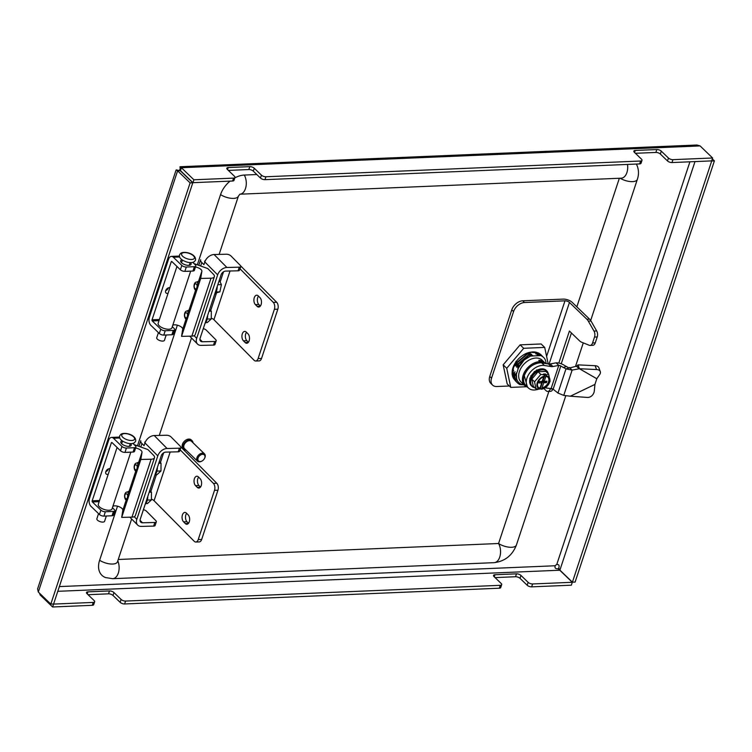 <?xml version="1.0" encoding="UTF-8"?>
<svg xmlns="http://www.w3.org/2000/svg" width="752" height="752" viewBox="0 0 752 752"><rect width="100%" height="100%" fill="white"/><g stroke="black" fill="none" stroke-linecap="round" stroke-linejoin="round"><path stroke-width="1.13" d="M671.978 162.554L711.646 160.89L712.605 157.995L672.937 159.659L671.978 162.554A3.375 1.438 -161.7 0 1 667.494 160.947L660.35 154.047A3.375 1.438 18.3 0 0 655.876 152.44L635.402 153.295M640.591 161.022A3.375 1.438 18.3 0 0 642.001 160.355L641.052 163.25A3.375 1.438 -161.7 0 1 639.632 163.917L640.591 161.022L265.907 176.758L264.948 179.662A3.375 1.438 -161.7 0 1 260.465 178.045L253.321 171.155A3.375 1.438 18.3 0 0 248.837 169.538L228.373 170.403M639.632 163.917L264.948 179.662M527.171 585.244L528.13 582.349A3.375 1.438 18.3 0 0 532.613 583.956L572.281 582.292L571.323 585.188L531.655 586.851A3.375 1.438 -161.7 0 1 527.171 585.244L520.027 578.344A3.375 1.438 18.3 0 0 515.543 576.737L495.079 577.602M124.625 603.959A3.375 1.438 -161.7 0 1 120.141 602.343L121.1 599.447A3.375 1.438 18.3 0 0 125.584 601.064L124.625 603.959L499.309 588.214L500.268 585.319A3.375 1.438 18.3 0 0 501.678 584.652A3.375 1.438 18.3 0 0 501.18 583.477L494.026 576.587A3.375 1.438 -161.7 0 1 493.528 575.412A3.375 1.438 -161.7 0 1 494.938 574.744L494.261 576.803M125.584 601.064L500.268 585.319M57.697 591.316L559.779 570.223L557.899 568.738C555.455 568.926 554.553 567.929 555.211 565.758A3.375 2.284 -46 0 1 556.753 564.498C558.924 564.301 559.591 565.485 558.736 568.042L559.902 570.119L572.404 582.189L711.702 160.984L714.4 160.872L575.101 582.076L572.404 582.189M180.16 169.05L179.634 169.905L181.42 171.635A3.375 2.284 -46 0 1 181.345 171.729M179.634 169.905A3.375 2.284 -46 0 1 178.92 170.629M233.562 178.121A3.375 1.438 18.3 0 0 234.972 177.453L234.013 180.348A3.375 1.438 -161.7 0 1 232.603 181.016L233.562 178.121L193.894 179.784L181.392 167.715L179.991 166.747L180.283 170.102M712.605 157.995L700.103 145.926L696.972 145.014L179.991 166.747M700.103 145.926L181.392 167.715L180.433 170.619L192.935 182.68L193.894 179.784M232.603 181.016L192.935 182.68M234.972 177.453A3.375 1.438 18.3 0 0 234.464 176.288L227.32 169.388A3.375 1.438 -161.7 0 1 226.813 168.213A3.375 1.438 -161.7 0 1 228.232 167.546L227.555 169.604M248.837 169.538L249.796 166.643L228.232 167.546M249.796 166.643A3.375 1.438 -161.7 0 1 254.279 168.251L253.321 171.155M260.465 178.045L261.423 175.15L254.279 168.251M261.423 175.15A3.375 1.438 18.3 0 0 265.907 176.758M642.001 160.355A3.375 1.438 18.3 0 0 641.503 159.18L634.359 152.289A3.375 1.438 -161.7 0 1 633.851 151.114A3.375 1.438 -161.7 0 1 635.261 150.447L634.585 152.506M655.876 152.44L656.825 149.545L635.261 150.447M656.825 149.545A3.375 1.438 -161.7 0 1 661.309 151.152L660.35 154.047M667.494 160.947L668.453 158.052L661.309 151.152M668.453 158.052A3.375 1.438 18.3 0 0 672.937 159.659M39.555 593.234L40.11 594.917L40.392 594.042M179.408 170.798L180.301 170.723L192.803 182.792L52.612 606.986L92.28 605.313L93.229 602.418A3.375 1.438 18.3 0 0 94.649 601.75A3.375 1.438 18.3 0 0 94.141 600.585L86.997 593.685A3.375 1.438 -161.7 0 1 86.489 592.51A3.375 1.438 -161.7 0 1 87.909 591.852L87.232 593.911M53.571 604.091L93.229 602.418M528.13 582.349L520.986 575.449L520.027 578.344M559.779 570.223L572.281 582.292M120.141 602.343L112.997 595.452A3.375 1.438 18.3 0 0 108.514 593.836L109.472 590.94L87.909 591.852M109.472 590.94A3.375 1.438 -161.7 0 1 113.956 592.557L112.997 595.452M121.1 599.447L113.956 592.557M515.543 576.737L516.502 573.842L494.938 574.744M516.502 573.842A3.375 1.438 -161.7 0 1 520.986 575.449M40.11 594.917L52.612 606.986M501.678 584.652L500.729 587.547A3.375 1.438 -161.7 0 1 499.309 588.214M108.514 593.836L88.05 594.7M94.649 601.75L93.69 604.655A3.375 1.438 -161.7 0 1 92.28 605.313M53.505 603.988L50.816 604.1L38.314 592.031L37.6 588.901L175.583 171.541L176.175 169.896L180.236 170.723M176.175 169.896L177.604 170.836L180.301 170.723M192.803 182.792L190.115 182.905L50.816 604.1M38.314 592.031L177.604 170.836L190.115 182.905M712.313 158.86L714.4 160.872M182.116 259.844A5.48 2.341 18.3 0 0 180.668 260.831A5.48 2.341 18.3 0 0 183.074 263.867A5.48 2.341 18.3 0 0 188.78 265.353A5.48 2.341 18.3 0 0 191.074 264.272A5.48 2.341 18.3 0 0 190.5 262.617M168.382 287.847A3.375 2.284 -46 0 1 165.675 290.657A3.375 2.284 -46 0 1 169.914 287.696M168.053 293.336A3.375 2.284 -46 0 1 166.023 292.97A3.375 2.284 -46 0 1 165.675 290.657M159.405 319.478L152.054 319.788L171.212 261.865A0.846 0.508 -92.4 0 1 171.898 261.574L180.377 269.761L181.815 265.418L173.327 257.231A5.903 3.544 -92.4 0 0 171.409 256.404A5.903 3.544 -92.4 0 0 168.533 259.28L149.375 317.203A5.903 3.544 -92.4 0 0 150.823 325.287L159.302 333.484L160.74 329.132L152.261 320.944L159.02 320.662M181.815 265.418A3.375 1.438 18.3 0 0 186.299 267.026L194.383 266.687A3.375 1.438 18.3 0 0 195.802 266.02A3.375 1.438 18.3 0 0 195.294 264.854L192.756 262.401M195.802 266.02L194.364 270.372A3.375 1.438 -161.7 0 1 192.944 271.03L194.383 266.687M186.299 267.026L184.86 271.369L192.944 271.03M184.86 271.369A3.375 1.438 -161.7 0 1 180.377 269.761M152.054 319.788A0.846 0.508 -92.4 0 0 152.261 320.944M172.293 326.706L174.22 328.568A3.375 1.438 18.3 0 1 174.727 329.743A3.375 1.438 18.3 0 1 173.308 330.41L165.224 330.748L163.786 335.091A3.375 1.438 -161.7 0 1 159.302 333.484M174.727 329.743L173.289 334.085A3.375 1.438 -161.7 0 1 171.87 334.753L163.786 335.091M164.923 328.737A5.48 2.341 -161.7 0 1 163.231 328.173M160.74 329.132A3.375 1.438 18.3 0 0 165.224 330.748M122.256 440.86A5.48 2.341 18.3 0 0 120.809 441.847A5.48 2.341 18.3 0 0 123.206 444.883A5.48 2.341 18.3 0 0 128.912 446.368A5.48 2.341 18.3 0 0 131.215 445.287A5.48 2.341 18.3 0 0 130.632 443.633M108.523 468.863A3.375 2.284 -46 0 1 105.806 471.673A3.375 2.284 -46 0 1 110.055 468.712M108.194 474.352A3.375 2.284 -46 0 1 106.164 473.986A3.375 2.284 -46 0 1 105.806 471.673M99.546 500.494L92.186 500.804L111.343 442.881A0.846 0.508 -92.4 0 1 112.029 442.59L120.508 450.777L121.946 446.434L113.467 438.247A5.903 3.544 -92.4 0 0 111.54 437.42A5.903 3.544 -92.4 0 0 108.664 440.296L89.507 498.219A5.903 3.544 -92.4 0 0 90.954 506.303L99.443 514.49L100.881 510.147L92.393 501.96L99.151 501.678M121.946 446.434A3.375 1.438 18.3 0 0 126.43 448.042L134.514 447.703A3.375 1.438 18.3 0 0 135.933 447.036A3.375 1.438 18.3 0 0 135.426 445.87L132.888 443.417M135.933 447.036L134.495 451.388A3.375 1.438 -161.7 0 1 133.085 452.046L134.514 447.703M126.43 448.042L124.992 452.384L133.085 452.046M124.992 452.384A3.375 1.438 -161.7 0 1 120.508 450.777M92.186 500.804A0.846 0.508 -92.4 0 0 92.393 501.96M112.424 507.722L114.351 509.583A3.375 1.438 18.3 0 1 114.859 510.758A3.375 1.438 18.3 0 1 113.449 511.426L105.355 511.764L103.926 516.107A3.375 1.438 -161.7 0 1 99.443 514.49M114.859 510.758L113.42 515.101A3.375 1.438 -161.7 0 1 112.01 515.769L103.926 516.107M105.054 509.753A5.48 2.341 -161.7 0 1 103.372 509.189M100.881 510.147A3.375 1.438 18.3 0 0 105.355 511.764M200.22 455.214A4.211 2.858 134 0 0 197.983 460.139A4.211 2.858 134 0 0 202.166 460.948A4.211 2.858 134 0 0 202.626 460.647A4.211 2.858 134 0 0 204.459 458.56A4.211 2.858 134 0 0 204.206 454.772A4.211 2.858 134 0 0 200.22 455.214M202.015 461.023A5.057 3.422 -46 0 1 201.865 461.117A5.057 3.422 -46 0 1 197.466 461.136A5.057 3.422 -46 0 1 199.534 454.246A5.057 3.422 -46 0 1 204.488 453.86A5.057 3.422 -46 0 1 204.629 458.259A5.057 3.422 -46 0 1 204.535 458.419M193.02 442.787A5.903 3.995 134 0 0 192.127 440.757L191.234 439.892A5.903 3.995 134 0 0 185.453 440.334A5.903 3.995 134 0 0 183.037 448.38L183.93 449.245A5.903 3.995 134 0 0 185.998 450.072M192.127 440.757A5.903 3.995 134 0 0 186.346 441.198A5.903 3.995 134 0 0 183.93 449.245M204.488 453.86L191.544 441.358A5.057 3.422 134 0 0 186.59 441.744A5.057 3.422 134 0 0 184.513 448.643L197.466 461.136M620.09 178.224A11.468 4.888 18.3 0 0 637.358 179.361C638.918 174.699 638.843 170.121 637.113 165.647A21.921 14.843 134 0 0 636.305 164.058M118.243 559.488L498.567 543.508L548.875 391.397M576.831 306.844L619.357 178.262M117.509 506.19L99.621 560.268A21.921 14.843 134 0 0 105.562 577.574L112.725 578.683L494.149 562.656A11.468 6.881 87.6 0 0 500.118 555.709A11.468 6.881 87.6 0 0 498.567 543.508A11.468 4.888 18.3 0 0 509.536 547.23A11.468 4.888 18.3 0 0 516.427 545.012L565.824 395.655M230.046 181.129A21.921 14.843 134 0 0 220.552 194.618L197.372 264.695M177.369 325.174L137.513 445.71M256.827 174.53L244.297 175.056A21.921 14.843 134 0 0 234.831 177.876M246.496 332.318A5.057 2.942 -91.4 0 0 245.735 333.803A5.057 2.942 -91.4 0 0 246.863 340.731L248.386 342.273M245.143 342.545L243.432 340.816A5.057 2.942 88.6 0 1 242.304 333.879A5.057 2.942 88.6 0 1 244.748 331.416A5.057 2.942 88.6 0 1 246.308 332.13L248.019 333.85A5.057 2.942 88.6 0 1 249.438 339.509A5.057 2.942 88.6 0 1 246.703 343.26A5.057 2.942 88.6 0 1 245.143 342.545L248.216 342.47M260.361 306.064L258.838 304.532A5.057 2.942 88.6 0 1 257.71 297.595A5.057 2.942 88.6 0 1 258.472 296.119M258.284 295.921A5.057 2.942 -91.4 0 0 256.723 295.207A5.057 2.942 -91.4 0 0 254.279 297.679A5.057 2.942 -91.4 0 0 255.407 304.616L257.118 306.337A5.057 2.942 -91.4 0 0 258.669 307.051A5.057 2.942 -91.4 0 0 261.414 303.3A5.057 2.942 -91.4 0 0 259.985 297.651L258.284 295.921M194.101 335.702L196.686 338.306L217.657 274.875A8.432 5.847 135.3 0 1 226.916 267.477L239.268 267.186A3.375 1.438 18.3 0 0 240.762 266.518A3.375 1.438 18.3 0 0 240.302 265.39L230.902 255.896A3.375 1.438 18.3 0 0 226.446 254.232L214.094 254.524L226.916 267.477M198.819 265.23L200.652 259.713A8.432 3.591 18.3 0 0 201.79 262.523L203.924 264.676L204.835 261.931A8.432 5.847 -44.7 0 1 214.094 254.524M214.696 341.474A3.375 1.438 18.3 0 0 216.191 340.806L214.997 344.425A3.375 1.438 -161.7 0 1 213.502 345.093L214.696 341.474L202.344 341.765A4.211 2.923 135.3 0 1 200.549 341.107A4.211 2.923 135.3 0 1 200.117 338.221L221.088 274.8A4.211 2.923 135.3 0 1 225.722 271.096L238.074 270.805L239.268 267.186M204.647 261.038A4.211 1.795 18.3 0 0 204.826 261.95L217.657 274.875M211.274 318.152A4.211 1.795 -161.7 0 1 213.925 319.703L254.101 360.283A5.057 2.942 -91.4 0 0 255.652 360.998A5.057 2.942 -91.4 0 0 258.105 358.525L261.536 358.45A5.057 2.942 88.6 0 1 259.083 360.913L255.652 360.998M277.817 309.213L274.386 309.288A5.057 2.942 -91.4 0 0 273.258 302.36L276.689 302.276A5.057 2.942 88.6 0 1 277.817 309.213L261.536 358.45M274.386 309.288L258.105 358.525M240.01 268.784L273.258 302.36M276.689 302.276L240.696 265.926M240.762 266.518L239.559 270.137A3.375 1.438 -161.7 0 1 238.074 270.805M196.686 338.306A8.432 5.847 135.3 0 0 197.55 344.078A8.432 5.847 135.3 0 0 201.151 345.384L213.502 345.093M216.191 340.806A3.375 1.438 18.3 0 0 215.73 339.678L206.33 330.184A3.375 1.438 18.3 0 0 203.275 328.671M558.821 363.075L569.414 331.049L579.679 340.966A10.114 6.072 87.6 0 0 581.371 342.094L589.295 345.29A5.057 3.036 -92.4 0 0 590.104 345.431A5.057 3.036 -92.4 0 0 592.567 342.968L594.522 337.065A5.057 3.036 -92.4 0 0 593.995 331.077L596.693 330.965L591.006 321.019A10.114 6.072 -92.4 0 0 589.559 319.13L572.159 302.323A6.749 2.876 -161.7 0 0 563.192 299.108L522.743 300.8L524.529 302.53A10.114 6.853 134 0 0 513.569 311.554L491.545 378.171A10.114 6.853 134 0 0 492.598 385.109A10.114 6.853 134 0 0 496.752 386.519L509.311 385.992M591.006 321.019L588.308 321.132A10.114 6.072 -92.4 0 0 586.87 319.243L569.461 302.436A3.375 1.438 -161.7 0 0 564.978 300.828L524.529 302.53M596.693 330.965A5.057 3.036 87.6 0 1 597.22 336.952L594.522 337.065M592.567 342.968L595.264 342.856L597.22 336.952M595.264 342.856A5.057 3.036 87.6 0 1 592.802 345.318L590.104 345.431M561.246 363.771L571.426 332.995M552.889 389.047A5.057 3.036 87.6 0 1 550.483 391.331L547.785 391.444A5.057 3.036 -92.4 0 0 550.257 388.972L550.408 388.502M543.865 388.54L546.14 390.73A5.057 3.036 -92.4 0 0 547.785 391.444M588.308 321.132L593.995 331.077M513.569 311.554L511.783 309.833A10.114 6.853 -46 0 1 522.743 300.8M511.783 309.833L489.759 376.442L491.545 378.171M492.598 385.109L490.812 383.388A10.114 6.853 -46 0 1 489.759 376.442M188.498 310.576L187.022 317.682C186.139 320.22 185.866 320.531 186.205 318.604M186.082 319.91L186.101 319.196M198.077 281.615L196.601 288.721C195.717 291.259 195.445 291.569 195.783 289.642M195.661 290.949L195.68 290.234M186.75 271.293A7.247 3.093 18.3 0 0 187.878 271.331A7.247 3.093 18.3 0 0 189.156 271.19M176.946 266.452L158.155 323.266A7.247 3.093 18.3 0 0 161.248 327.242A7.247 3.093 18.3 0 0 168.721 329.254A7.247 3.093 18.3 0 0 171.926 327.816A7.247 3.093 18.3 0 0 171.973 327.609M195.464 267.026A5.48 2.341 -161.7 0 1 201.865 271.275L200.709 278.447L211.002 278.202A7.586 3.234 18.3 0 0 214.358 276.698A7.586 3.234 18.3 0 0 213.333 274.17L207.778 268.567L193.978 263.585M172.753 325.306A5.48 2.341 -161.7 0 1 178.844 325.654A5.48 2.341 -161.7 0 1 182.708 329.197L181.552 336.37L191.845 336.125L211.002 278.202M200.709 278.447L181.552 336.37M214.358 276.698L195.2 334.631A7.586 3.234 -161.7 0 1 191.845 336.125M166.201 334.988L164.444 340.289A4.061 1.73 -161.7 0 1 164.105 340.722A4.061 1.73 -161.7 0 1 159.462 340.44A4.061 1.73 -161.7 0 1 156.726 337.733L158.418 332.628M544.476 362.464A15.172 10.274 -46 0 0 538.78 360.34L540.124 361.637A15.172 10.274 134 0 0 523.148 375.192A15.172 10.274 134 0 0 524.736 385.597L520.995 381.988A15.172 10.274 -46 0 1 519.406 371.573A15.172 10.274 -46 0 1 529.803 359.719A15.172 10.274 -46 0 1 542.07 360.152L544.476 362.464A15.172 10.274 -46 0 1 545.341 363.479M523.862 384.864L519.754 384.582L517.602 383.05L516.257 381.396L514.706 376.602L516.351 373.001L516.248 374.693L518.833 366.647C521.644 361.759 525.582 358.234 530.649 356.081L540.81 355.574C543.461 356.805 545.068 358.591 545.632 360.922A18.292 12.38 134 0 1 546.065 363.319L546.018 363.592M516.351 373.001L516.662 378.82M517.442 382.89L515.938 381.085L514.387 376.291L514.819 373.829M515.017 371.714L513.372 375.314L514.923 380.098L516.793 382.223M516.098 381.593L514.594 379.788L513.052 374.994L513.475 372.541M513.672 370.416L512.027 374.017M538.282 355.442L540.81 355.574M543.264 357.134L540.284 354.624L537.078 355.217M536.937 354.154L539.955 354.314L542.183 355.922M541.487 355.292L538.94 353.337L535.734 353.919M535.603 352.857L538.62 353.026L540.838 354.624M536.289 352.331L534.39 352.632M530.122 356.307L524.144 359.992L518.053 368.48L518.833 366.647M532.792 355.461L528.788 355.282L518.683 363.902L517.827 368.264M518.184 363.93L516.718 367.192L518.354 363.592L528.468 354.972L531.673 354.389L529.446 354.756M531.448 354.173L527.453 353.995L517.338 362.605L516.492 366.976M516.84 362.633L515.374 365.895L517.019 362.295L527.133 353.684L530.339 353.092L528.111 353.459M516.004 361.317L515.148 365.679M530.113 352.876L528.017 352.829M543.818 363.235L543.771 363.197A14.166 9.588 134 0 0 539.786 361.308M543.386 363.169A14.166 9.588 134 0 0 540.387 362.295M527.293 386.528L524.266 375.596C527.584 367.813 532.942 363.545 540.331 362.793L540.124 361.637M516.248 374.693C515.994 379.252 517.677 382.43 521.277 384.216L524.144 385.033M531.88 374.853L532.82 373.641M530.921 375.662L530.621 377.081M530.235 378.04L530.198 378.397A10.707 7.247 -46 0 1 537.53 370.031A10.707 7.247 -46 0 1 546.196 370.341A10.707 7.247 -46 0 1 546.469 370.623M529.84 378.059L529.859 379.299M529.85 383.172L529.709 382.477M529.624 381.377L529.69 380.324M540.434 368.941L541.797 368.847M535.687 371.027L536.759 369.909L537.116 370.257M533.6 372.785L534.503 371.45L535.33 371.403M538.009 369.711L539.475 369.251M545.059 369.505L545.67 369.899M542.841 368.837L543.912 369.063M541.064 382.242L540.622 381.48M541.976 381.424L542.493 381.931L541.835 383.924L541.647 383.022M541.59 382.749L541.327 381.452M541.346 383.943L541.835 383.924M543.64 378.482L542.972 380.474L542.606 380.127M543.696 376.837L542.183 381.414L539.419 381.527L538.94 382.975L539.494 381.527M541.149 381.988L541.703 382.862L538.94 382.975M540.397 388.446L542.493 381.931M542.972 380.474L545.463 373.951L543.442 374.035L544.345 374.9L540.829 374.411L534.54 381.809L536.035 388.887L540.237 389.094L539.992 388.051L541.703 382.862M542.295 381.067L546.488 382.655L546.967 381.208L544.204 381.33L543.311 380.465M540.434 388.474A6.994 4.738 -46 0 1 538.545 387.562A6.994 4.738 -46 0 1 537.812 382.759A6.994 4.738 -46 0 1 544.345 376.658L544.345 374.9M546.488 382.655L543.724 382.777L542.013 387.957L542.258 389.01L541.581 389.301L540.679 388.427M543.724 382.777L542.831 381.913M545.463 373.951L546.572 375.953L546.366 376.573L545.924 376.141L544.204 381.33M538.329 387.336A6.994 4.738 134 0 0 539.992 388.051M542.013 387.957A6.994 4.738 134 0 0 547.879 383.36A6.994 4.738 134 0 0 548.029 377.288M546.366 376.573A6.994 4.738 -46 0 1 548.264 377.485A6.994 4.738 -46 0 1 548.434 383.595A6.994 4.738 -46 0 1 542.455 388.389M540.237 389.094A7.699 5.217 -46 0 1 537.248 382.787A7.699 5.217 -46 0 1 544.551 376.047M546.572 375.953A7.699 5.217 -46 0 1 549.552 382.27A7.699 5.217 -46 0 1 548.951 383.68A7.699 5.217 -46 0 1 544.749 388.032A7.699 5.217 -46 0 1 542.258 389.01M541.581 389.301L544.749 388.032M549.045 383.482L550.107 381.161L548.612 374.082L546.366 374.816M534.54 381.809L531.777 379.149L538.065 371.742L545.849 371.413L548.612 374.082M536.035 388.887L533.281 386.227L531.777 379.149M540.829 374.411L538.065 371.742M512.61 372.87L513.541 367.596L515.769 362.746M512.714 372.635A17.183 11.628 -46 0 1 513.541 367.596M537.943 352.97L530.489 352.218A18.02 12.201 -46 0 1 538.225 352.989M530.489 352.218C526.785 352.744 523.016 354.737 519.19 358.187C515.515 361.787 513.24 365.754 512.347 370.097C511.708 374.43 512.479 377.654 514.659 379.769M533.779 351.936L535.866 352.406M510.768 387.393L507.196 383.943L503.154 364.833L520.121 344.848L541.13 343.965L544.702 347.415L523.693 348.298L506.726 368.283L510.768 387.393L526.268 386.744M548.199 363.94L544.702 347.415M520.121 344.848L523.693 348.298M503.154 364.833L506.726 368.283M544.41 365.491L541.731 362.906A14.335 9.701 134 0 0 539.795 362.802A14.335 9.701 134 0 0 526.043 371.826A14.335 9.701 134 0 0 525.77 385.419L528.449 388.013A14.335 9.701 134 0 1 528.722 374.411A14.335 9.701 134 0 1 542.474 365.387A14.335 9.701 134 0 1 544.41 365.491L551.197 366.572A6.749 4.568 -46 0 0 552.109 366.619A6.749 4.568 -46 0 0 552.917 366.525L558.764 365.416A1.758 0.752 -161.7 0 1 560.813 366.017L565.965 368.894L557.975 393.061L563.756 395.402L570.054 396.172A6.749 4.568 134 0 0 570.336 396.191L594.935 384.404L594.315 390.843A6.749 5.819 114 0 1 587.331 397.432L570.345 396.219L594.935 384.422L596.797 378.754L599.711 374.515A6.749 3.967 159.9 0 0 600.293 371.61A6.749 3.967 159.9 0 0 596.938 369.58A6.749 3.967 159.9 0 0 596.552 369.552L595.142 365.716A6.749 3.967 -20.1 0 1 595.528 365.745A6.749 3.967 -20.1 0 1 598.883 367.775L600.293 371.61M596.815 378.735L579.444 368.715L596.552 369.552M596.797 378.754L579.425 368.724L578.034 364.87L595.142 365.716M578.034 364.87A5.123 3.722 -60 0 0 576.746 366.139A6.749 4.568 134 0 0 576.436 366.196L569.17 368.066L569.443 367.521L572.122 370.106L579.115 368.781L576.436 366.196M579.115 368.781A6.749 4.568 134 0 1 579.425 368.724L576.746 366.139M557.975 393.061L553.143 389.198A1.758 0.752 18.3 0 0 551.122 388.596L545.83 387.947A6.749 4.568 -46 0 0 544.937 387.919M528.449 388.013A14.335 9.701 134 0 0 534.334 390.006A14.335 9.701 134 0 0 536.402 389.733L538.423 389.292M540.989 388.728L540.303 388.878M551.103 388.587L558.792 365.406L556.17 362.821A6.815 2.905 -161.7 0 1 564.028 365.181L569.114 368.029M563.756 395.402L572.122 370.106L565.965 368.894L569.273 367.85M541.731 362.906L548.518 363.987A6.749 4.568 -46 0 0 549.43 364.034A6.749 4.568 -46 0 0 550.238 363.94L556.17 362.821M563.004 367.502L566.218 366.666M558.764 365.416L556.085 362.831M186.628 513.334A5.057 2.942 -91.4 0 0 185.876 514.819A5.057 2.942 -91.4 0 0 186.994 521.747L188.517 523.289M185.274 523.561L183.573 521.832A5.057 2.942 88.6 0 1 182.445 514.894A5.057 2.942 88.6 0 1 184.889 512.432A5.057 2.942 88.6 0 1 186.44 513.146L188.15 514.866A5.057 2.942 88.6 0 1 189.57 520.525A5.057 2.942 88.6 0 1 186.834 524.266A5.057 2.942 88.6 0 1 185.274 523.561L188.357 523.486M200.493 487.08L198.97 485.548A5.057 2.942 88.6 0 1 197.842 478.61A5.057 2.942 88.6 0 1 198.603 477.125M198.415 476.937A5.057 2.942 -91.4 0 0 196.855 476.223A5.057 2.942 -91.4 0 0 194.411 478.695A5.057 2.942 -91.4 0 0 195.539 485.632L197.25 487.352A5.057 2.942 -91.4 0 0 198.81 488.067A5.057 2.942 -91.4 0 0 201.545 484.316A5.057 2.942 -91.4 0 0 200.126 478.667L198.415 476.937M134.241 516.718L136.817 519.322L157.798 455.891A8.432 5.847 135.3 0 1 167.047 448.493L179.399 448.201A3.375 1.438 18.3 0 0 180.894 447.534A3.375 1.438 18.3 0 0 180.433 446.406L171.033 436.912A3.375 1.438 18.3 0 0 166.577 435.248L154.226 435.54L167.047 448.493M138.96 446.246L140.784 440.728A8.432 3.591 18.3 0 0 141.921 443.539L144.064 445.692L144.976 442.937A8.432 5.847 -44.7 0 1 154.226 435.54M154.837 522.49A3.375 1.438 18.3 0 0 156.322 521.822L155.128 525.441A3.375 1.438 -161.7 0 1 153.634 526.109L154.837 522.49L142.485 522.781A4.211 2.923 135.3 0 1 140.68 522.123A4.211 2.923 135.3 0 1 140.248 519.237L161.229 455.806A4.211 2.923 135.3 0 1 165.854 452.112L178.205 451.82L179.399 448.201M144.788 442.044A4.211 1.795 18.3 0 0 144.967 442.966M151.406 499.168A4.211 1.795 -161.7 0 1 154.057 500.719L194.232 541.299A5.057 2.942 -91.4 0 0 195.793 542.013A5.057 2.942 -91.4 0 0 198.237 539.541L201.668 539.466A5.057 2.942 88.6 0 1 199.224 541.929L195.793 542.013M217.948 490.229L214.517 490.304A5.057 2.942 -91.4 0 0 213.389 483.376L216.82 483.292A5.057 2.942 88.6 0 1 217.948 490.229L201.668 539.466M214.517 490.304L198.237 539.541M180.142 449.799L213.389 483.376M216.82 483.292L180.828 446.942M180.894 447.534L179.7 451.153A3.375 1.438 -161.7 0 1 178.205 451.82M136.817 519.322A8.432 5.847 135.3 0 0 137.691 525.093A8.432 5.847 135.3 0 0 141.282 526.4L153.634 526.109M156.322 521.822A3.375 1.438 18.3 0 0 155.871 520.694L146.471 511.2A3.375 1.438 18.3 0 0 143.406 509.687M128.63 491.592L127.154 498.698C126.27 501.236 125.998 501.546 126.345 499.619M126.223 500.926L126.233 500.212M138.208 462.63L136.732 469.727C135.849 472.275 135.576 472.585 135.924 470.658M135.802 471.965L135.811 471.25M126.891 452.309A7.247 3.093 18.3 0 0 128.009 452.347A7.247 3.093 18.3 0 0 129.297 452.206M117.077 447.468L98.296 504.282A7.247 3.093 18.3 0 0 101.388 508.258A7.247 3.093 18.3 0 0 108.852 510.27A7.247 3.093 18.3 0 0 112.057 508.831A7.247 3.093 18.3 0 0 112.114 508.625M135.604 448.042A5.48 2.341 -161.7 0 1 141.996 452.29L140.84 459.463L151.133 459.218A7.586 3.234 18.3 0 0 154.498 457.714A7.586 3.234 18.3 0 0 153.464 455.186L147.909 449.574L134.119 444.601M112.894 506.322A5.48 2.341 -161.7 0 1 118.985 506.66A5.48 2.341 -161.7 0 1 122.839 510.213L121.683 517.385L131.976 517.141L151.133 459.218M140.84 459.463L121.683 517.385M154.498 457.714L135.341 515.646A7.586 3.234 -161.7 0 1 131.976 517.141M106.333 516.004L104.584 521.296A4.061 1.73 -161.7 0 1 104.237 521.738A4.061 1.73 -161.7 0 1 99.602 521.456A4.061 1.73 -161.7 0 1 96.867 518.748L98.55 513.635M197.071 287.208A2.529 1.466 -91.4 0 0 196.808 284.726A2.529 1.466 -91.4 0 0 194.73 284.341A2.529 1.466 -91.4 0 0 194.561 287.894A2.529 1.466 -91.4 0 0 196.883 287.837M198.124 283.241A4.211 2.444 -91.4 0 0 196.375 282.075A4.211 2.444 -91.4 0 0 194.232 284.5A4.211 2.444 -91.4 0 0 194.608 288.937A4.211 2.444 -91.4 0 0 195.99 290.394M198.34 282.066L196.375 282.075M219.293 280.233L221.408 284.613L217.817 284.698M221.408 284.613L219.885 291.87L216.162 291.955M219.885 291.87L215.636 293.017M217.243 286.418A9.945 5.781 88.6 0 1 215.749 292.81A9.945 5.781 88.6 0 1 215.721 292.866M214.564 294.53A10.114 5.875 -91.4 0 0 215.683 292.932A10.114 5.875 -91.4 0 0 217.206 286.54M198.321 281.295L196.714 282.066M187.492 316.169A2.529 1.466 -91.4 0 0 187.577 315.379A2.529 1.466 -91.4 0 0 186.129 312.747A2.529 1.466 -91.4 0 0 184.635 315.163A2.529 1.466 -91.4 0 0 185.65 317.654A2.529 1.466 -91.4 0 0 187.304 316.799M188.545 312.202A4.211 2.444 -91.4 0 0 186.797 311.037A4.211 2.444 -91.4 0 0 184.447 315.079A4.211 2.444 -91.4 0 0 186.411 319.356M188.761 311.065L186.797 311.037M209.658 309.363L211.331 311.159L209.047 311.215M211.331 311.159L211.265 318.942L207.204 319.036M211.265 318.942L207.308 322.552L205.691 322.589M207.665 315.379A9.945 5.781 88.6 0 1 206.17 321.771A9.945 5.781 88.6 0 1 206.142 321.828M204.986 323.501A10.114 5.875 -91.4 0 0 206.104 321.894A10.114 5.875 -91.4 0 0 207.627 315.511M188.583 310.266L186.975 311.037M137.212 468.223A2.529 1.466 -91.4 0 0 137.287 467.424A2.529 1.466 -91.4 0 0 135.839 464.792A2.529 1.466 -91.4 0 0 134.354 467.218A2.529 1.466 -91.4 0 0 135.36 469.699A2.529 1.466 -91.4 0 0 137.014 468.844M138.255 464.257A4.211 2.444 -91.4 0 0 136.516 463.091A4.211 2.444 -91.4 0 0 134.166 467.133A4.211 2.444 -91.4 0 0 136.121 471.41M138.471 463.119L136.516 463.091M159.368 461.418L161.041 463.213L158.757 463.27M161.041 463.213L160.975 470.987L156.924 471.09M160.975 470.987L157.027 474.606L155.401 474.644M157.384 467.434A9.945 5.781 88.6 0 1 155.89 473.826A9.945 5.781 88.6 0 1 155.852 473.882M154.696 475.546A10.114 5.875 -91.4 0 0 155.824 473.948A10.114 5.875 -91.4 0 0 157.337 467.556M138.302 462.32L136.695 463.082M127.633 497.185A2.529 1.466 -91.4 0 0 127.708 496.395A2.529 1.466 -91.4 0 0 126.261 493.763A2.529 1.466 -91.4 0 0 124.776 496.179A2.529 1.466 -91.4 0 0 125.781 498.67A2.529 1.466 -91.4 0 0 127.436 497.815M128.677 493.218A4.211 2.444 -91.4 0 0 126.938 492.052A4.211 2.444 -91.4 0 0 124.588 496.094A4.211 2.444 -91.4 0 0 126.543 500.371M128.893 492.081L126.938 492.052M149.789 490.379L151.462 492.175L149.178 492.231M151.462 492.175L151.396 499.958L147.345 500.052M151.396 499.958L147.448 503.567L145.832 503.605M147.806 496.395A9.945 5.781 88.6 0 1 146.311 502.787A9.945 5.781 88.6 0 1 146.273 502.844M145.117 504.507A10.114 5.875 -91.4 0 0 146.245 502.909A10.114 5.875 -91.4 0 0 147.759 496.517M128.724 491.282L127.116 492.052M532.613 583.956L531.655 586.851M555.211 565.758L59.258 586.598M689.922 161.802L556.753 564.498M559.902 570.119L695.008 161.586M171.212 261.865L172.152 261.828M173.327 257.231L179.625 256.968M171.87 334.753L173.308 330.41M111.343 442.881L112.292 442.843M113.467 438.247L119.756 437.984M112.01 515.769L113.449 511.426M240.226 194.185L621.302 178.177A11.468 6.881 -92.4 0 0 626.895 172.584A11.468 6.881 -92.4 0 0 627.506 164.425M240.264 194.166A11.468 6.881 -92.4 0 0 245.472 188.611A11.468 6.881 -92.4 0 0 244.297 175.056M219.133 254.402L238.412 196.131A11.468 4.888 -161.7 0 1 233.599 198.387A11.468 4.888 -161.7 0 1 220.552 194.618M131.638 518.974L117.481 561.782A11.468 4.888 -161.7 0 1 112.668 564.038A11.468 4.888 -161.7 0 1 99.621 560.268M117.791 560.842A11.468 6.881 87.6 0 1 118.496 572.488A11.468 6.881 87.6 0 1 112.725 578.683M201.79 262.523L200.671 265.917M223.513 271.81L220.139 281.991M216.576 292.763L210.71 310.501M230.037 270.993L213.925 319.703M257.118 306.337L260.192 306.271M255.407 304.616L258.838 304.532M243.432 340.816L246.863 340.731M199.91 339.302L202.344 341.765M589.559 319.13L586.87 319.243M549.092 364.034L569.461 302.436M550.257 388.972L552.532 388.878M546.601 356.392L564.978 300.828M201.865 271.275L198.359 281.868M195.605 290.187L188.78 310.83M186.026 319.149L182.708 329.197M193.866 258.876A6.749 2.876 18.3 0 0 190.811 254.063A6.749 2.876 18.3 0 0 182.191 253.189A6.749 2.876 18.3 0 0 185.246 258.002A6.749 2.876 18.3 0 0 193.866 258.876M534.644 387.543A10.425 7.059 -46 0 1 531.166 379.102A10.425 7.059 -46 0 1 539.974 370.266A10.425 7.059 -46 0 1 548.105 373.594M534.804 387.703A10.707 7.247 -46 0 1 531.89 386.293A10.707 7.247 -46 0 1 530.762 378.942A10.707 7.247 -46 0 1 538.103 370.576A10.707 7.247 -46 0 1 546.76 370.886A10.707 7.247 -46 0 1 548.274 373.753M531.617 386.011A10.707 7.247 -46 0 1 531.316 385.748A10.707 7.247 -46 0 1 530.198 378.397M533.318 373.208L532.848 373.744M560.813 366.017L553.143 389.198M552.917 366.525L550.238 363.94M551.197 366.572L548.518 363.987M144.976 442.937L157.798 455.891M141.921 443.539L140.803 446.932M163.645 452.826L160.43 462.555M156.435 474.615L150.851 491.517M170.168 452.008L154.057 500.719M197.25 487.352L200.323 487.277M195.539 485.632L198.97 485.548M183.573 521.832L186.994 521.747M140.051 520.318L142.485 522.781M141.996 452.29L138.5 462.884M135.745 471.203L128.921 491.846M126.167 500.165L122.839 510.213M133.997 439.892A6.749 2.876 18.3 0 0 130.951 435.079A6.749 2.876 18.3 0 0 122.332 434.205A6.749 2.876 18.3 0 0 125.377 439.018A6.749 2.876 18.3 0 0 133.997 439.892M179.408 256.065L171.409 256.404M119.549 437.081L111.54 437.42M191.506 337.958L159.274 435.417M575.515 366.365L583.279 342.865M590.677 320.493L637.358 179.361M516.427 545.012C512.338 555.446 504.912 561.321 494.149 562.656M238.412 196.131L239.879 194.204M197.55 344.078L189.739 336.182M190.67 271.134L171.926 327.816M195.558 260.126L194.364 261.696C192.268 262.89 189.523 262.937 186.148 261.818L183.516 260.709C180.311 258.961 178.985 257.005 179.549 254.834L180.743 253.264C184.503 250.754 196.272 253.791 195.558 260.126M190.134 262.608L189.241 265.315M182.416 260.051L181.523 262.758M527.829 387.412L524.736 385.597M534.841 387.741L531.316 385.748C529.568 383.905 529.173 381.414 530.151 378.284C534.559 369.928 539.908 367.277 546.196 370.341L548.311 373.791M137.691 525.093L129.87 517.197M130.81 452.14L112.057 508.831M135.689 441.142L134.495 442.712C132.399 443.906 129.664 443.953 126.28 442.834L123.657 441.725C120.442 439.976 119.117 438.021 119.681 435.85L120.875 434.28C124.635 431.77 136.413 434.806 135.689 441.142M130.275 443.624L129.372 446.331M122.557 441.067L121.655 443.774"/></g></svg>
